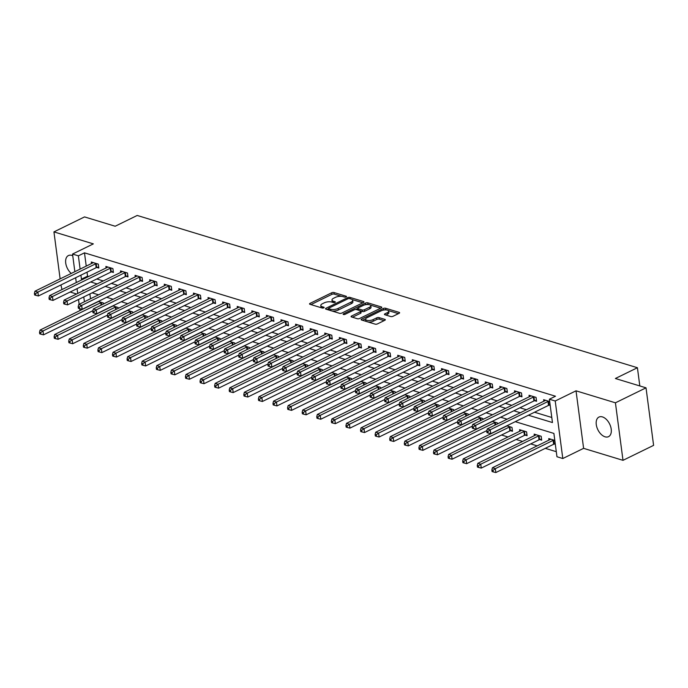 <?xml version="1.0" encoding="UTF-8"?>
<svg xmlns="http://www.w3.org/2000/svg" width="688" height="688" viewBox="0 0 688 688"><rect width="100%" height="100%" fill="white"/><g stroke="black" fill="none" stroke-linecap="round" stroke-linejoin="round"><path stroke-width="1.03" d="M346.15 296.906A1.17 0.456 -7.5 0 0 346.511 296.511A1.17 0.456 -7.5 0 0 346.193 296.253L334.015 292.546A1.668 0.654 -7.5 0 0 331.668 292.787L310.047 303.374A1.668 0.654 -7.5 0 0 309.531 303.941A1.668 0.654 -7.5 0 0 309.987 304.311L322.165 308.009A1.17 0.456 -7.5 0 0 323.807 307.846A1.17 0.456 -7.5 0 0 324.168 307.45A1.17 0.456 -7.5 0 0 323.85 307.192L322.268 306.71A5.349 2.09 -7.5 0 1 320.806 305.524A5.349 2.09 -7.5 0 1 322.448 303.709L324.254 302.832A5.349 2.09 -7.5 0 1 331.762 302.066L333.336 302.548A1.17 0.456 -7.5 0 0 334.979 302.376A1.17 0.456 -7.5 0 0 335.34 301.98A1.17 0.456 -7.5 0 0 335.022 301.722L333.439 301.241A5.349 2.09 -7.5 0 1 331.986 300.063A5.349 2.09 -7.5 0 1 333.62 298.248L335.426 297.362A5.349 2.09 -7.5 0 1 342.934 296.597L344.507 297.078A1.17 0.456 -7.5 0 0 346.15 296.906M602.439 416.911A10.905 6.545 -116.1 0 0 598.956 417.074A10.905 6.545 -116.1 0 0 596.849 427.179A10.905 6.545 -116.1 0 0 605.062 436.811A10.905 6.545 -116.1 0 0 608.545 436.656A10.905 6.545 -116.1 0 0 610.643 426.551A10.905 6.545 -116.1 0 0 602.439 416.911M72.756 255.738A10.905 6.545 -116.1 0 0 71.887 255.411A10.905 6.545 -116.1 0 0 68.404 255.566A10.905 6.545 -116.1 0 0 65.781 263.47A10.905 6.545 -116.1 0 0 71.251 273.437M390.689 316.523A1.668 0.654 -7.5 0 0 393.037 316.282L399.1 313.315A1.668 0.654 -7.5 0 0 399.616 312.748A1.668 0.654 -7.5 0 0 399.16 312.378L385.633 308.258A1.668 0.654 -7.5 0 0 383.285 308.499L361.664 319.086A1.668 0.654 -7.5 0 0 361.148 319.653A1.668 0.654 -7.5 0 0 361.613 320.023L375.132 324.134A1.668 0.654 -7.5 0 0 377.48 323.893L384.807 320.307A1.668 0.654 -7.5 0 0 385.314 319.748A1.668 0.654 -7.5 0 0 384.859 319.378L379.071 317.615A1.668 0.654 -7.5 0 0 376.723 317.856L373.094 319.628A4.472 1.746 -7.5 0 1 368.381 320.513A4.472 1.746 -7.5 0 1 365.595 319.284A4.472 1.746 -7.5 0 1 366.962 317.761L381.195 310.795A4.472 1.746 -7.5 0 1 385.908 309.91A4.472 1.746 -7.5 0 1 388.703 311.148A4.472 1.746 -7.5 0 1 387.327 312.662L384.953 313.823A1.668 0.654 -7.5 0 0 384.446 314.39A1.668 0.654 -7.5 0 0 384.902 314.76L390.689 316.523M646.023 387.834L653.6 445.36L623.001 460.332L615.425 402.807L646.023 387.834L615.382 378.503L637.415 367.727L137.213 215.456L115.18 226.24L84.538 216.909L53.939 231.89L93.344 243.879L72.532 254.061L78.372 255.841L84.486 252.84L555.508 396.228L549.385 399.221L555.225 401.001L562.801 458.526L556.962 456.746L553.892 433.423L515.26 421.667M615.425 402.807L576.028 390.818L555.225 401.001M363.462 302.471A1.668 0.654 -7.5 0 0 363.978 301.903A1.668 0.654 -7.5 0 0 363.522 301.533L350.003 297.414A1.668 0.654 -7.5 0 0 347.655 297.655L326.026 308.233A1.668 0.654 -7.5 0 0 325.519 308.8A1.668 0.654 -7.5 0 0 325.974 309.17L339.494 313.289A1.668 0.654 -7.5 0 0 341.841 313.049L363.462 302.471M367.822 302.84L381.341 306.951A1.668 0.654 -7.5 0 1 381.797 307.321A1.668 0.654 -7.5 0 1 381.281 307.889L359.661 318.475A1.668 0.654 -7.5 0 1 357.313 318.716L351.525 316.953A1.668 0.654 -7.5 0 1 351.069 316.583A1.668 0.654 -7.5 0 1 351.585 316.016L360.349 311.724A1.668 0.654 -7.5 0 0 360.865 311.157A1.668 0.654 -7.5 0 0 360.409 310.787L356.565 309.617A1.668 0.654 -7.5 0 0 354.217 309.858L345.092 314.321A1.17 0.456 -7.5 0 1 343.862 314.554A1.17 0.456 -7.5 0 1 343.131 314.235A1.17 0.456 -7.5 0 1 343.484 313.84L365.474 303.081A1.668 0.654 -7.5 0 1 367.822 302.84L368.02 304.397L368.57 304.56M53.939 231.89L60.131 278.881M60.931 284.944L61.98 289.553M84.486 252.84L86.232 266.101M87.032 272.173L87.557 276.163L88.657 276.499M96.793 278.975L103.252 280.945M111.387 283.422L117.846 285.382M125.973 287.859L132.44 289.829M140.567 292.305L147.026 294.266M155.161 296.743L161.62 298.712M169.747 301.189L176.214 303.15M184.341 305.627L190.8 307.596M198.935 310.073L205.394 312.034M213.529 314.511L219.988 316.48M228.115 318.957L234.574 320.918M242.709 323.394L249.168 325.364M257.303 327.841L263.762 329.801M271.889 332.278L278.356 334.248M286.483 336.716L292.942 338.685M301.077 341.162L307.536 343.131M315.663 345.6L322.13 347.569M330.257 350.046L336.716 352.015M344.851 354.483L351.31 356.453M359.446 358.93L365.904 360.899M374.031 363.367L380.49 365.337M388.625 367.813L395.084 369.783M403.22 372.251L409.678 374.22M417.805 376.697L424.272 378.667M432.399 381.135L438.858 383.104M446.994 385.581L453.452 387.55M461.579 390.019L468.046 391.988M476.173 394.465L482.632 396.434M490.768 398.902L497.226 400.872M505.362 403.349L511.82 405.318M519.947 407.786L526.406 409.756M534.542 412.232L551.793 417.478M96.913 267.451L98.814 268.028L98.307 264.14L91.298 262.008L91.504 263.53M111.508 271.889L113.408 272.465L112.892 268.578L105.892 266.445L106.09 267.967M126.102 276.327L128.002 276.911L127.486 273.024L120.486 270.891L120.684 272.414M140.687 280.773L142.588 281.349L142.081 277.462L135.072 275.329L135.278 276.851M155.282 285.21L157.182 285.795L156.666 281.908L149.666 279.775L149.864 281.297M169.876 289.657L171.776 290.233L171.26 286.346L164.26 284.213L164.458 285.735M184.47 294.094L186.362 294.679L185.855 290.792L178.846 288.659L179.052 290.181M199.056 298.54L200.956 299.117L200.449 295.229L193.44 293.097L193.638 294.619M213.65 302.978L215.55 303.563L215.034 299.676L208.034 297.543L208.232 299.065M228.244 307.424L230.136 308L229.629 304.113L222.628 301.98L222.826 303.503M242.83 311.862L244.73 312.447L244.223 308.559L237.214 306.427L237.42 307.949M257.424 316.308L259.324 316.884L258.808 312.997L251.808 310.864L252.006 312.386M272.018 320.746L273.919 321.33L273.403 317.443L266.402 315.31L266.6 316.833M286.604 325.192L288.504 325.768L287.997 321.881L280.988 319.748L281.194 321.27M301.198 329.629L303.098 330.214L302.582 326.327L295.582 324.194L295.78 325.716M315.792 334.076L317.693 334.652L317.177 330.765L310.176 328.632L310.374 330.154M330.386 338.513L332.278 339.098L331.771 335.211L324.762 333.078L324.968 334.6M344.972 342.959L346.872 343.536L346.365 339.648L339.356 337.516L339.554 339.038M359.566 347.397L361.467 347.982L360.951 344.095L353.95 341.962L354.148 343.484M374.16 351.843L376.052 352.419L375.545 348.532L368.544 346.399L368.742 347.922M388.746 356.281L390.646 356.866L390.139 352.978L383.13 350.846L383.336 352.368M403.34 360.727L405.241 361.303L404.725 357.416L397.724 355.283L397.922 356.805M417.934 365.165L419.835 365.749L419.319 361.862L412.318 359.729L412.516 361.252M432.52 369.611L434.42 370.187L433.913 366.3L426.904 364.167L427.11 365.689M447.114 374.048L449.015 374.625L448.499 370.746L441.498 368.613L441.696 370.135M461.708 378.495L463.609 379.071L463.093 375.184L456.092 373.051L456.29 374.573M476.302 382.932L478.194 383.508L477.687 379.621L470.678 377.497L470.884 379.019M490.888 387.378L492.789 387.955L492.281 384.067L485.272 381.935L485.47 383.457M505.482 391.816L507.383 392.392L506.867 388.505L499.866 386.381L500.064 387.903M520.076 396.262L521.968 396.838L521.461 392.951L514.461 390.818L514.658 392.341M534.662 400.7L536.563 401.276L536.055 397.389L529.046 395.265L529.253 396.787M549.256 405.146L550.202 405.43M543.838 401.224L543.64 399.702L549.695 401.543M501.526 435.014L507.985 436.983M516.112 439.46L522.579 441.421M530.706 443.898L537.165 445.867M545.3 448.344L556.3 451.689M89.896 293.931L90.532 298.747M103.544 303.967L103.424 303.012L98.246 301.43M118.138 308.405L118.009 307.45L112.832 305.876M132.732 312.851L132.603 311.896L127.426 310.314M147.318 317.288L147.198 316.334L142.02 314.76M161.912 321.735L161.783 320.78L156.606 319.198M176.506 326.172L176.377 325.218L171.2 323.644M191.101 330.618L190.972 329.664L185.794 328.081M205.686 335.056L205.566 334.101L200.38 332.528M220.28 339.502L220.151 338.539L214.974 336.965M234.875 343.94L234.746 342.985L229.568 341.411M249.46 348.386L249.34 347.423L244.163 345.849M264.054 352.824L263.925 351.869L258.748 350.295M278.649 357.27L278.52 356.307L273.342 354.733M293.234 361.707L293.114 360.753L287.937 359.179M307.828 366.154L307.699 365.19L302.522 363.617M322.423 370.591L322.294 369.637L317.116 368.063M337.017 375.037L336.888 374.074L331.711 372.5M351.602 379.475L351.482 378.52L346.296 376.947M366.197 383.921L366.068 382.958L360.89 381.384M380.791 388.359L380.662 387.404L375.485 385.83M395.376 392.805L395.256 391.842L390.079 390.268M409.971 397.243L409.842 396.288L404.664 394.714M424.565 401.689L424.436 400.726L419.259 399.152M439.15 406.126L439.03 405.172L433.853 403.598M453.745 410.573L453.616 409.609L448.438 408.036M468.339 415.01L468.21 414.056L463.033 412.482M482.933 419.456L482.804 418.493L477.627 416.919M497.519 423.894L497.398 422.939L492.212 421.366M510.599 430.688L512.5 431.264L511.984 427.377L506.807 425.803M525.193 435.134L527.085 435.71L526.578 431.823L519.578 429.69L519.775 431.213M539.779 439.572L541.68 440.148L541.172 436.261L534.163 434.128L534.37 435.659M554.373 444.018L555.328 444.302M548.955 440.096L548.757 438.574L554.812 440.415M639.814 385.942L637.415 367.727M576.028 390.818L583.605 448.344L623.001 460.332M583.605 448.344L562.801 458.526M70.116 292.03L76.574 294M528.418 415.225L552.455 422.544L549.385 399.221M80.917 275.166L81.442 279.165L82.543 279.5M90.67 281.968L97.137 283.938M105.264 286.414L111.723 288.384M119.858 290.852L126.317 292.821M134.444 295.298L140.911 297.268M149.038 299.736L155.497 301.705M163.632 304.182L170.091 306.143M178.226 308.62L184.685 310.589M192.812 313.066L199.279 315.027M207.406 317.503L213.865 319.473M222 321.95L228.459 323.91M236.586 326.387L243.053 328.357M251.18 330.833L257.639 332.794M265.774 335.271L272.233 337.24M280.36 339.717L286.827 341.678M294.954 344.155L301.413 346.124M309.548 348.601L316.007 350.562M324.143 353.039L330.601 355.008M338.728 357.485L345.195 359.446M353.322 361.922L359.781 363.892M367.917 366.369L374.375 368.329M382.502 370.806L388.969 372.776M397.096 375.252L403.555 377.213M411.691 379.69L418.149 381.659M426.276 384.136L432.743 386.097M440.87 388.574L447.329 390.543M455.465 393.02L461.923 394.981M470.059 397.458L476.517 399.427M484.644 401.904L491.112 403.865M499.239 406.341L505.697 408.311M513.833 410.788L520.291 412.748M78.372 255.841L80.118 269.103M79.971 310.546L79.722 308.688M79.154 304.32L78.518 299.504M77.718 293.441L77.082 288.625M76.282 282.562L75.654 277.737M74.854 271.674L72.532 254.061M83.97 290.379L82.878 290.044L82.981 290.861M83.781 296.924L84.418 301.748M507.133 419.19L500.666 417.229M492.539 414.752L486.081 412.783M477.945 410.306L471.486 408.345M463.351 405.868L456.892 403.899M448.765 401.422L442.298 399.461M434.171 396.985L427.712 395.015M419.577 392.538L413.118 390.578M404.991 388.101L398.524 386.131M390.397 383.655L383.938 381.694M375.803 379.217L369.344 377.248M361.217 374.771L354.75 372.81M346.623 370.333L340.164 368.364M332.029 365.887L325.57 363.926M317.435 361.449L310.976 359.48M302.849 357.003L296.382 355.042M288.255 352.566L281.796 350.596M273.661 348.119L267.202 346.159M259.075 343.682L252.608 341.712M244.481 339.236L238.022 337.275M229.887 334.798L223.428 332.829M215.301 330.352L208.834 328.391M200.707 325.914L194.248 323.945M186.113 321.468L179.654 319.507M171.518 317.03L165.06 315.061M156.933 312.584L150.466 310.623M142.339 308.147L135.88 306.177M127.744 303.7L121.286 301.74M113.159 299.263L106.692 297.293M98.565 294.817L92.106 292.856M87.557 276.163L81.442 279.165M331.986 300.063L332.184 301.611A5.349 2.09 -7.5 0 0 332.682 302.35M320.806 305.524L321.012 307.08A5.349 2.09 -7.5 0 0 321.511 307.811M341.575 296.339L334.222 294.103A1.668 0.654 -7.5 0 0 331.874 294.344L310.933 304.595M328.615 308.628L326.912 309.462M362.791 302.797L352.204 299.581M349.581 298.618A1.17 0.456 -7.5 0 0 347.939 298.79L328.959 308.078A1.17 0.456 -7.5 0 0 328.597 308.473A1.17 0.456 -7.5 0 0 328.916 308.731L330.575 309.239A5.349 2.09 -7.5 0 0 338.092 308.473L351.061 302.127A5.349 2.09 -7.5 0 0 352.703 300.312A5.349 2.09 -7.5 0 0 351.241 299.125L349.581 298.618M328.804 310.03L328.597 308.473M332.141 311.053A5.349 2.09 -7.5 0 0 338.29 310.03L338.092 308.473M352.703 300.312L352.91 301.869A5.349 2.09 -7.5 0 1 351.267 303.683L338.29 310.03M370.35 305.102L380.602 308.224M352.462 317.237L360.555 313.281A1.668 0.654 -7.5 0 0 361.071 312.713L360.865 311.157M355.679 309.523L357.803 308.482M365.526 304.707L365.474 303.081M369.447 307.269A4.472 1.746 -7.5 0 0 370.823 305.756A4.472 1.746 -7.5 0 0 368.028 304.517A4.472 1.746 -7.5 0 0 363.324 305.403L358.302 307.854A1.668 0.654 -7.5 0 0 357.794 308.422A1.668 0.654 -7.5 0 0 358.25 308.792L362.086 309.961A1.668 0.654 -7.5 0 0 364.434 309.72L369.447 307.269L369.654 308.826A4.472 1.746 -7.5 0 0 371.03 307.304L370.823 305.756M357.794 308.422L358.001 309.978A1.668 0.654 -7.5 0 0 358.018 310.056M369.654 308.826L364.64 311.277A1.668 0.654 -7.5 0 1 362.292 311.518L360.839 311.071M368.02 304.397A1.668 0.654 -7.5 0 0 365.672 304.629M388.703 311.148L388.901 312.705A4.472 1.746 -7.5 0 1 387.533 314.218L385.839 315.044M365.595 319.284L365.801 320.84A4.472 1.746 -7.5 0 0 366.154 321.408M368.278 322.053A4.472 1.746 -7.5 0 0 373.3 321.184L373.094 319.628M384.128 320.642L379.277 319.163A1.668 0.654 -7.5 0 0 376.929 319.404L373.3 321.184M386.217 309.935L385.839 309.815A1.668 0.654 -7.5 0 0 383.491 310.056L383.405 310.099M365.715 318.759L362.55 320.307M398.421 313.651L388.342 310.58M98.315 301.456L98.221 301.55A1.703 0.662 172.5 0 1 97.851 301.8L40.076 330.068L43 330.954L43.507 334.841L92.897 310.675M40.687 332.639L39.517 332.278L39.723 333.835L40.893 334.187L40.687 332.639L43 330.954L100.766 302.686A1.703 0.662 172.5 0 1 101.308 302.488L101.523 302.428M39.517 332.278L40.076 330.068M43.507 334.841L40.893 334.187M96.406 263.564L96.191 263.616A1.703 0.662 -7.5 0 0 95.649 263.814L37.883 292.09L34.959 291.196L92.734 262.928A1.703 0.662 -7.5 0 0 93.104 262.678L93.198 262.584M98.676 266.97L96.698 267.503A1.703 0.662 -7.5 0 0 96.157 267.701L38.39 295.978L37.883 292.09L35.57 293.767L34.4 293.406L34.606 294.963L35.776 295.324L35.57 293.767M35.776 295.324L38.39 295.978M34.959 291.196L34.4 293.406M112.909 305.893L112.815 305.988A1.703 0.662 172.5 0 1 112.436 306.237L54.67 334.514L57.586 335.4L58.102 339.287L107.483 315.121M55.272 337.077L54.111 336.724L54.318 338.281L55.479 338.634L55.272 337.077L57.586 335.4L115.36 307.132A1.703 0.662 172.5 0 1 115.902 306.934L116.117 306.874M54.111 336.724L54.67 334.514M58.102 339.287L55.479 338.634M127.495 310.34L127.4 310.434A1.703 0.662 172.5 0 1 127.031 310.684L69.264 338.952L72.18 339.838L72.696 343.725L122.077 319.559M69.866 341.523L68.697 341.162L68.903 342.719L70.073 343.071L69.866 341.523L72.18 339.838L129.946 311.569A1.703 0.662 172.5 0 1 130.488 311.372L130.703 311.311M68.697 341.162L69.264 338.952M72.696 343.725L70.073 343.071M142.089 314.777L141.995 314.872A1.703 0.662 172.5 0 1 141.625 315.121L83.859 343.398L86.774 344.284L87.281 348.171L136.671 324.005M84.461 345.961L83.291 345.608L83.497 347.165L84.667 347.517L84.461 345.961L86.774 344.284L144.54 316.016A1.703 0.662 172.5 0 1 145.082 315.818L145.297 315.758M83.291 345.608L83.859 343.398M87.281 348.171L84.667 347.517M111 268.002L110.785 268.062A1.703 0.662 -7.5 0 0 110.243 268.26L52.469 296.528L49.553 295.642L107.319 267.365A1.703 0.662 -7.5 0 0 107.698 267.116L107.792 267.03M113.271 271.416L111.293 271.949A1.703 0.662 -7.5 0 0 110.751 272.147L52.985 300.415L52.469 296.528L50.155 298.205L48.994 297.852L49.201 299.409L50.362 299.762L50.155 298.205M50.362 299.762L52.985 300.415M49.553 295.642L48.994 297.852M125.586 272.448L125.371 272.5A1.703 0.662 -7.5 0 0 124.829 272.697L67.063 300.974L64.147 300.08L121.914 271.812A1.703 0.662 -7.5 0 0 122.283 271.562L122.378 271.468M127.856 275.854L125.887 276.387A1.703 0.662 -7.5 0 0 125.345 276.585L67.579 304.861L67.063 300.974L64.749 302.651L63.58 302.29L63.786 303.847L64.956 304.208L64.749 302.651M64.956 304.208L67.579 304.861M64.147 300.08L63.58 302.29M140.18 276.886L139.965 276.946A1.703 0.662 -7.5 0 0 139.423 277.144L81.657 305.412L78.733 304.526L136.508 276.249A1.703 0.662 -7.5 0 0 136.878 276L136.972 275.914M142.45 280.3L140.472 280.833A1.703 0.662 -7.5 0 0 139.939 281.031L82.164 309.299L81.657 305.412L79.344 307.089L78.174 306.736L78.38 308.293L79.55 308.645L79.344 307.089M79.55 308.645L82.164 309.299M78.733 304.526L78.174 306.736M156.683 319.223L156.589 319.318A1.703 0.662 172.5 0 1 156.21 319.567L98.444 347.836L101.368 348.721L101.876 352.609L151.257 328.443M99.055 350.407L97.885 350.046L98.092 351.602L99.253 351.955L99.055 350.407L101.368 348.721L159.134 320.453A1.703 0.662 172.5 0 1 159.676 320.255L159.891 320.195M97.885 350.046L98.444 347.836M101.876 352.609L99.253 351.955M154.774 281.323L154.559 281.383A1.703 0.662 -7.5 0 0 154.017 281.581L96.243 309.858L93.327 308.964L151.093 280.695A1.703 0.662 -7.5 0 0 151.472 280.446L151.566 280.351M157.045 284.737L155.067 285.271A1.703 0.662 -7.5 0 0 154.525 285.468L96.759 313.745L96.243 309.858L93.938 311.535L92.768 311.174L92.975 312.73L94.136 313.083L93.938 311.535M94.136 313.083L96.759 313.745M93.327 308.964L92.768 311.174M171.278 323.661L171.174 323.756A1.703 0.662 172.5 0 1 170.805 324.005L113.038 352.282L115.954 353.168L116.47 357.055L165.851 332.889M113.64 354.845L112.479 354.492L112.677 356.04L113.847 356.401L113.64 354.845L115.954 353.168L173.72 324.899A1.703 0.662 172.5 0 1 174.262 324.702L174.477 324.641M112.479 354.492L113.038 352.282M116.47 357.055L113.847 356.401M185.863 328.107L185.769 328.202A1.703 0.662 172.5 0 1 185.399 328.451L127.633 356.719L130.548 357.605L131.055 361.492L180.445 337.326M128.235 359.282L127.065 358.93L127.271 360.486L128.441 360.839L128.235 359.282L130.548 357.605L188.314 329.337A1.703 0.662 172.5 0 1 188.856 329.139L189.071 329.079M127.065 358.93L127.633 356.719M131.055 361.492L128.441 360.839M200.457 332.545L200.363 332.639A1.703 0.662 172.5 0 1 199.993 332.889L142.218 361.166L145.142 362.051L145.65 365.939L195.031 341.773M142.829 363.728L141.659 363.376L141.866 364.924L143.027 365.285L142.829 363.728L145.142 362.051L202.908 333.783A1.703 0.662 172.5 0 1 203.45 333.585L203.665 333.525M141.659 363.376L142.218 361.166M145.65 365.939L143.027 365.285M215.052 336.991L214.957 337.086A1.703 0.662 172.5 0 1 214.579 337.335L156.812 365.603L159.728 366.489L160.244 370.376L209.625 346.21M157.414 368.166L156.253 367.813L156.451 369.37L157.621 369.723L157.414 368.166L159.728 366.489L217.503 338.221A1.703 0.662 172.5 0 1 218.044 338.023L218.251 337.963M156.253 367.813L156.812 365.603M160.244 370.376L157.621 369.723M229.637 341.429L229.543 341.523A1.703 0.662 172.5 0 1 229.173 341.773L171.407 370.049L174.322 370.935L174.838 374.822L224.219 350.656M172.009 372.612L170.839 372.26L171.045 373.808L172.215 374.169L172.009 372.612L174.322 370.935L232.088 342.658A1.703 0.662 172.5 0 1 232.63 342.461L232.845 342.409M170.839 372.26L171.407 370.049M174.838 374.822L172.215 374.169M169.36 285.769L169.145 285.83A1.703 0.662 -7.5 0 0 168.603 286.027L110.837 314.296L107.921 313.41L165.688 285.133A1.703 0.662 -7.5 0 0 166.057 284.884L166.161 284.789M171.639 289.184L169.661 289.717A1.703 0.662 -7.5 0 0 169.119 289.915L111.353 318.183L110.837 314.296L108.523 315.973L107.354 315.62L107.56 317.177L108.73 317.529L108.523 315.973M108.73 317.529L111.353 318.183M107.921 313.41L107.354 315.62M183.954 290.207L183.739 290.267A1.703 0.662 -7.5 0 0 183.197 290.465L125.431 318.742L122.516 317.847L180.282 289.579A1.703 0.662 -7.5 0 0 180.652 289.33L180.746 289.235M186.224 293.621L184.255 294.154A1.703 0.662 -7.5 0 0 183.713 294.352L125.938 322.629L125.431 318.742L123.118 320.419L121.948 320.058L122.154 321.614L123.324 321.967L123.118 320.419M123.324 321.967L125.938 322.629M122.516 317.847L121.948 320.058M198.548 294.653L198.333 294.713A1.703 0.662 -7.5 0 0 197.791 294.911L140.025 323.179L137.101 322.294L194.867 294.017A1.703 0.662 -7.5 0 0 195.246 293.767L195.34 293.673M200.819 298.067L198.841 298.601A1.703 0.662 -7.5 0 0 198.299 298.798L140.533 327.067L140.025 323.179L137.712 324.856L136.542 324.504L136.749 326.06L137.91 326.413L137.712 324.856M137.91 326.413L140.533 327.067M137.101 322.294L136.542 324.504M213.134 299.091L212.919 299.151A1.703 0.662 -7.5 0 0 212.386 299.349L154.611 327.626L151.695 326.731L209.462 298.463A1.703 0.662 -7.5 0 0 209.831 298.214L209.935 298.119M215.413 302.505L213.435 303.038A1.703 0.662 -7.5 0 0 212.893 303.236L155.127 331.504L154.611 327.626L152.297 329.303L151.136 328.941L151.334 330.498L152.504 330.851L152.297 329.303M152.504 330.851L155.127 331.504M151.695 326.731L151.136 328.941M227.728 303.537L227.513 303.597A1.703 0.662 -7.5 0 0 226.971 303.795L169.205 332.063L166.29 331.177L224.056 302.901A1.703 0.662 -7.5 0 0 224.426 302.651L224.52 302.557M229.998 306.951L228.029 307.484A1.703 0.662 -7.5 0 0 227.487 307.682L169.712 335.95L169.205 332.063L166.892 333.74L165.722 333.388L165.928 334.944L167.098 335.297L166.892 333.74M167.098 335.297L169.712 335.95M166.29 331.177L165.722 333.388M244.231 345.875L244.137 345.969A1.703 0.662 172.5 0 1 243.767 346.219L185.992 374.487L188.916 375.373L189.424 379.26L238.813 355.094M186.603 377.05L185.433 376.697L185.64 378.254L186.809 378.606L186.603 377.05L188.916 375.373L246.682 347.105A1.703 0.662 172.5 0 1 247.224 346.907L247.439 346.847M185.433 376.697L185.992 374.487M189.424 379.26L186.809 378.606M242.322 307.975L242.107 308.035A1.703 0.662 -7.5 0 0 241.565 308.233L183.799 336.501L180.875 335.615L238.65 307.347A1.703 0.662 -7.5 0 0 239.02 307.097L239.114 307.003M244.593 311.389L242.615 311.922A1.703 0.662 -7.5 0 0 242.073 312.12L184.307 340.388L183.799 336.501L181.486 338.186L180.316 337.825L180.523 339.382L181.692 339.734L181.486 338.186M181.692 339.734L184.307 340.388M180.875 335.615L180.316 337.825M258.826 350.312L258.731 350.407A1.703 0.662 172.5 0 1 258.353 350.656L200.586 378.933L203.502 379.819L204.018 383.706L253.399 359.54M201.188 381.496L200.027 381.143L200.234 382.691L201.395 383.053L201.188 381.496L203.502 379.819L261.277 351.542A1.703 0.662 172.5 0 1 261.818 351.344L262.033 351.293M200.027 381.143L200.586 378.933M204.018 383.706L201.395 383.053M256.916 312.421L256.701 312.481A1.703 0.662 -7.5 0 0 256.16 312.679L198.385 340.947L195.469 340.061L253.236 311.784A1.703 0.662 -7.5 0 0 253.614 311.535L253.709 311.44M259.187 315.835L257.209 316.368A1.703 0.662 -7.5 0 0 256.667 316.566L198.901 344.834L198.385 340.947L196.071 342.624L194.91 342.271L195.117 343.828L196.278 344.181L196.071 342.624M196.278 344.181L198.901 344.834M195.469 340.061L194.91 342.271M273.411 354.759L273.317 354.853A1.703 0.662 172.5 0 1 272.947 355.103L215.181 383.371L218.096 384.257L218.612 388.144L267.993 363.978M215.783 385.934L214.613 385.581L214.819 387.138L215.989 387.49L215.783 385.934L218.096 384.257L275.862 355.988A1.703 0.662 172.5 0 1 276.404 355.791L276.619 355.73M214.613 385.581L215.181 383.371M218.612 388.144L215.989 387.49M271.502 316.858L271.287 316.919A1.703 0.662 -7.5 0 0 270.745 317.116L212.979 345.385L210.064 344.499L267.83 316.231A1.703 0.662 -7.5 0 0 268.2 315.981L268.294 315.887M273.772 320.273L271.803 320.806A1.703 0.662 -7.5 0 0 271.261 321.004L213.495 349.272L212.979 345.385L210.666 347.07L209.496 346.709L209.702 348.266L210.872 348.618L210.666 347.07M210.872 348.618L213.495 349.272M210.064 344.499L209.496 346.709M288.005 359.196L287.911 359.291A1.703 0.662 172.5 0 1 287.541 359.54L229.775 387.808L232.69 388.703L233.198 392.59L282.587 368.424M230.377 390.38L229.207 390.027L229.414 391.575L230.583 391.936L230.377 390.38L232.69 388.703L290.456 360.426A1.703 0.662 172.5 0 1 290.998 360.228L291.213 360.177M229.207 390.027L229.775 387.808M233.198 392.59L230.583 391.936M286.096 321.305L285.881 321.365A1.703 0.662 -7.5 0 0 285.339 321.563L227.573 349.831L224.649 348.945L282.424 320.668A1.703 0.662 -7.5 0 0 282.794 320.419L282.888 320.324M288.367 324.719L286.389 325.252A1.703 0.662 -7.5 0 0 285.855 325.45L228.081 353.718L227.573 349.831L225.26 351.508L224.09 351.155L224.297 352.712L225.466 353.064L225.26 351.508M225.466 353.064L228.081 353.718M224.649 348.945L224.09 351.155M302.6 363.642L302.505 363.737A1.703 0.662 172.5 0 1 302.127 363.986L244.36 392.255L247.284 393.14L247.792 397.028L297.173 372.862M244.971 394.817L243.801 394.465L244.008 396.021L245.169 396.374L244.971 394.817L247.284 393.14L305.051 364.872A1.703 0.662 172.5 0 1 305.592 364.674L305.807 364.614M243.801 394.465L244.36 392.255M247.792 397.028L245.169 396.374M300.69 325.742L300.475 325.802A1.703 0.662 -7.5 0 0 299.934 326L242.159 354.268L239.243 353.383L297.01 325.114A1.703 0.662 -7.5 0 0 297.388 324.865L297.483 324.77M302.961 329.156L300.983 329.69A1.703 0.662 -7.5 0 0 300.441 329.887L242.675 358.156L242.159 354.268L239.854 355.954L238.684 355.593L238.891 357.149L240.052 357.502L239.854 355.954M240.052 357.502L242.675 358.156M239.243 353.383L238.684 355.593M317.194 368.08L317.091 368.175A1.703 0.662 172.5 0 1 316.721 368.424L258.955 396.692L261.87 397.587L262.386 401.474L311.767 377.308M259.557 399.264L258.396 398.911L258.593 400.459L259.763 400.82L259.557 399.264L261.87 397.587L319.636 369.31A1.703 0.662 172.5 0 1 320.178 369.112L320.393 369.06M258.396 398.911L258.955 396.692M262.386 401.474L259.763 400.82M315.276 330.188L315.061 330.249A1.703 0.662 -7.5 0 0 314.519 330.446L256.753 358.715L253.838 357.829L311.604 329.552A1.703 0.662 -7.5 0 0 311.974 329.303L312.077 329.208M317.555 333.603L315.577 334.136A1.703 0.662 -7.5 0 0 315.035 334.334L257.269 362.602L256.753 358.715L254.44 360.392L253.27 360.039L253.476 361.596L254.646 361.948L254.44 360.392M254.646 361.948L257.269 362.602M253.838 357.829L253.27 360.039M331.779 372.526L331.685 372.621A1.703 0.662 172.5 0 1 331.315 372.87L273.549 401.138L276.464 402.024L276.972 405.911L326.361 381.745M274.151 403.701L272.981 403.349L273.188 404.905L274.357 405.258L274.151 403.701L276.464 402.024L334.23 373.756A1.703 0.662 172.5 0 1 334.772 373.558L334.987 373.498M272.981 403.349L273.549 401.138M276.972 405.911L274.357 405.258M346.374 376.964L346.279 377.058A1.703 0.662 172.5 0 1 345.909 377.308L288.134 405.576L291.058 406.47L291.566 410.358L340.947 386.183M288.745 408.147L287.575 407.795L287.782 409.343L288.943 409.704L288.745 408.147L291.058 406.47L348.825 378.194A1.703 0.662 172.5 0 1 349.366 377.996L349.581 377.944M287.575 407.795L288.134 405.576M291.566 410.358L288.943 409.704M360.968 381.41L360.873 381.505A1.703 0.662 172.5 0 1 360.495 381.754L302.729 410.022L305.644 410.908L306.16 414.795L355.541 390.629M303.331 412.585L302.17 412.232L302.367 413.789L303.537 414.142L303.331 412.585L305.644 410.908L363.419 382.64A1.703 0.662 172.5 0 1 363.961 382.442L364.167 382.382M302.17 412.232L302.729 410.022M306.16 414.795L303.537 414.142M375.553 385.848L375.459 385.942A1.703 0.662 172.5 0 1 375.089 386.192L317.323 414.46L320.238 415.354L320.754 419.241L370.135 395.067M317.925 417.031L316.755 416.679L316.962 418.227L318.131 418.588L317.925 417.031L320.238 415.354L378.004 387.077A1.703 0.662 172.5 0 1 378.546 386.88L378.761 386.828M316.755 416.679L317.323 414.46M320.754 419.241L318.131 418.588M390.148 390.294L390.053 390.388A1.703 0.662 172.5 0 1 389.683 390.638L331.908 418.906L334.832 419.792L335.34 423.679L384.73 399.513M332.519 421.469L331.349 421.116L331.556 422.673L332.725 423.025L332.519 421.469L334.832 419.792L392.599 391.524A1.703 0.662 172.5 0 1 393.14 391.326L393.355 391.266M331.349 421.116L331.908 418.906M335.34 423.679L332.725 423.025M404.742 394.731L404.647 394.826A1.703 0.662 172.5 0 1 404.269 395.075L346.503 423.344L349.418 424.238L349.934 428.125L399.315 403.951M347.105 425.915L345.944 425.562L346.15 427.11L347.311 427.472L347.105 425.915L349.418 424.238L407.193 395.961A1.703 0.662 172.5 0 1 407.735 395.763L407.95 395.712M345.944 425.562L346.503 423.344M349.934 428.125L347.311 427.472M419.327 399.178L419.233 399.272A1.703 0.662 172.5 0 1 418.863 399.522L361.097 427.79L364.012 428.676L364.528 432.563L413.909 408.397M361.699 430.353L360.529 430L360.736 431.557L361.905 431.909L361.699 430.353L364.012 428.676L421.778 400.407A1.703 0.662 172.5 0 1 422.32 400.21L422.535 400.149M360.529 430L361.097 427.79M364.528 432.563L361.905 431.909M433.922 403.615L433.827 403.71A1.703 0.662 172.5 0 1 433.457 403.959L375.691 432.227L378.606 433.122L379.114 437.009L428.504 412.834M376.293 434.799L375.123 434.446L375.33 435.994L376.499 436.355L376.293 434.799L378.606 433.122L436.373 404.845A1.703 0.662 172.5 0 1 436.914 404.647L437.129 404.596M375.123 434.446L375.691 432.227M379.114 437.009L376.499 436.355M448.516 408.061L448.421 408.156A1.703 0.662 172.5 0 1 448.043 408.405L390.277 436.674L393.201 437.559L393.708 441.447L443.089 417.281M390.887 439.236L389.718 438.884L389.924 440.44L391.085 440.793L390.887 439.236L393.201 437.559L450.967 409.291A1.703 0.662 172.5 0 1 451.509 409.093L451.724 409.033M389.718 438.884L390.277 436.674M393.708 441.447L391.085 440.793M329.87 334.626L329.655 334.686A1.703 0.662 -7.5 0 0 329.113 334.884L271.347 363.152L268.432 362.266L326.198 333.998A1.703 0.662 -7.5 0 0 326.568 333.749L326.662 333.654M332.141 338.04L330.171 338.573A1.703 0.662 -7.5 0 0 329.629 338.771L271.855 367.039L271.347 363.152L269.034 364.838L267.864 364.477L268.071 366.033L269.24 366.386L269.034 364.838M269.24 366.386L271.855 367.039M268.432 362.266L267.864 364.477M344.464 339.072L344.249 339.132A1.703 0.662 -7.5 0 0 343.708 339.33L285.941 367.598L283.017 366.713L340.784 338.436A1.703 0.662 -7.5 0 0 341.162 338.186L341.257 338.092M346.735 342.486L344.757 343.02A1.703 0.662 -7.5 0 0 344.215 343.217L286.449 371.486L285.941 367.598L283.628 369.275L282.458 368.923L282.665 370.479L283.826 370.832L283.628 369.275M283.826 370.832L286.449 371.486M283.017 366.713L282.458 368.923M359.05 343.51L358.835 343.57A1.703 0.662 -7.5 0 0 358.302 343.768L300.527 372.036L297.612 371.15L355.378 342.882A1.703 0.662 -7.5 0 0 355.748 342.633L355.851 342.538M361.329 346.924L359.351 347.457A1.703 0.662 -7.5 0 0 358.809 347.655L301.043 375.923L300.527 372.036L298.214 373.722L297.053 373.36L297.25 374.917L298.42 375.27L298.214 373.722M298.42 375.27L301.043 375.923M297.612 371.15L297.053 373.36M373.644 347.956L373.429 348.016A1.703 0.662 -7.5 0 0 372.887 348.214L315.121 376.482L312.206 375.596L369.972 347.32A1.703 0.662 -7.5 0 0 370.342 347.07L370.436 346.976M375.915 351.37L373.945 351.903A1.703 0.662 -7.5 0 0 373.403 352.101L315.629 380.369L315.121 376.482L312.808 378.159L311.638 377.807L311.845 379.363L313.014 379.716L312.808 378.159M313.014 379.716L315.629 380.369M312.206 375.596L311.638 377.807M388.238 352.394L388.023 352.454A1.703 0.662 -7.5 0 0 387.482 352.652L329.715 380.92L326.791 380.034L384.566 351.766A1.703 0.662 -7.5 0 0 384.936 351.516L385.031 351.422M390.509 355.808L388.531 356.341A1.703 0.662 -7.5 0 0 387.989 356.539L330.223 384.807L329.715 380.92L327.402 382.605L326.232 382.244L326.439 383.801L327.608 384.153L327.402 382.605M327.608 384.153L330.223 384.807M326.791 380.034L326.232 382.244M402.833 356.84L402.618 356.9A1.703 0.662 -7.5 0 0 402.076 357.098L344.301 385.366L341.386 384.48L399.152 356.203A1.703 0.662 -7.5 0 0 399.53 355.954L399.625 355.859M405.103 360.254L403.125 360.787A1.703 0.662 -7.5 0 0 402.583 360.985L344.817 389.253L344.301 385.366L341.988 387.043L340.827 386.69L341.033 388.247L342.194 388.6L341.988 387.043M342.194 388.6L344.817 389.253M341.386 384.48L340.827 386.69M417.418 361.277L417.203 361.338A1.703 0.662 -7.5 0 0 416.661 361.535L358.895 389.804L355.98 388.918L413.746 360.65A1.703 0.662 -7.5 0 0 414.116 360.4L414.21 360.306M419.689 364.692L417.719 365.225A1.703 0.662 -7.5 0 0 417.177 365.423L359.411 393.691L358.895 389.804L356.582 391.489L355.412 391.128L355.619 392.685L356.788 393.037L356.582 391.489M356.788 393.037L359.411 393.691M355.98 388.918L355.412 391.128M432.012 365.724L431.797 365.784A1.703 0.662 -7.5 0 0 431.256 365.982L373.489 394.25L370.565 393.364L428.34 365.087A1.703 0.662 -7.5 0 0 428.71 364.838L428.805 364.743M434.283 369.138L432.305 369.671A1.703 0.662 -7.5 0 0 431.772 369.869L373.997 398.137L373.489 394.25L371.176 395.927L370.006 395.574L370.213 397.122L371.382 397.483L371.176 395.927M371.382 397.483L373.997 398.137M370.565 393.364L370.006 395.574M446.607 370.161L446.392 370.221A1.703 0.662 -7.5 0 0 445.85 370.419L388.075 398.687L385.16 397.802L442.926 369.533A1.703 0.662 -7.5 0 0 443.304 369.284L443.399 369.189M448.877 373.575L446.899 374.109A1.703 0.662 -7.5 0 0 446.357 374.306L388.591 402.575L388.075 398.687L385.77 400.373L384.601 400.012L384.807 401.568L385.968 401.921L385.77 400.373M385.968 401.921L388.591 402.575M385.16 397.802L384.601 400.012M463.11 412.499L463.007 412.594A1.703 0.662 172.5 0 1 462.637 412.843L404.871 441.111L407.786 442.006L408.302 445.893L457.683 421.718M405.473 443.683L404.312 443.33L404.51 444.878L405.679 445.239L405.473 443.683L407.786 442.006L465.552 413.729A1.703 0.662 172.5 0 1 466.094 413.531L466.309 413.479M404.312 443.33L404.871 441.111M408.302 445.893L405.679 445.239M461.192 374.607L460.977 374.668A1.703 0.662 -7.5 0 0 460.435 374.865L402.669 403.134L399.754 402.248L457.52 373.971A1.703 0.662 -7.5 0 0 457.89 373.722L457.993 373.627M463.471 378.022L461.493 378.546A1.703 0.662 -7.5 0 0 460.951 378.753L403.185 407.021L402.669 403.134L400.356 404.811L399.186 404.458L399.393 406.006L400.562 406.367L400.356 404.811M400.562 406.367L403.185 407.021M399.754 402.248L399.186 404.458M477.696 416.945L477.601 417.04A1.703 0.662 172.5 0 1 477.231 417.289L419.465 445.557L422.38 446.443L422.888 450.33L472.278 426.164M420.067 448.12L418.897 447.768L419.104 449.324L420.273 449.677L420.067 448.12L422.38 446.443L480.147 418.175A1.703 0.662 172.5 0 1 480.688 417.977L480.903 417.917M418.897 447.768L419.465 445.557M422.888 450.33L420.273 449.677M475.786 379.045L475.571 379.105A1.703 0.662 -7.5 0 0 475.03 379.303L417.263 407.571L414.348 406.685L472.114 378.417A1.703 0.662 -7.5 0 0 472.484 378.168L472.579 378.073M478.057 382.459L476.087 382.992A1.703 0.662 -7.5 0 0 475.546 383.19L417.771 411.458L417.263 407.571L414.95 409.248L413.78 408.896L413.987 410.452L415.156 410.805L414.95 409.248M415.156 410.805L417.771 411.458M414.348 406.685L413.78 408.896M492.29 421.383L492.195 421.477A1.703 0.662 172.5 0 1 491.825 421.727L434.051 449.995L436.975 450.889L437.482 454.777L486.863 430.602M434.661 452.566L433.492 452.205L433.698 453.762L434.859 454.123L434.661 452.566L436.975 450.889L494.741 422.613A1.703 0.662 172.5 0 1 495.283 422.415L495.498 422.363M433.492 452.205L434.051 449.995M437.482 454.777L434.859 454.123M490.381 383.491L490.166 383.543A1.703 0.662 -7.5 0 0 489.624 383.749L431.858 412.017L428.934 411.132L486.7 382.855A1.703 0.662 -7.5 0 0 487.078 382.605L487.173 382.511M492.651 386.905L490.673 387.43A1.703 0.662 -7.5 0 0 490.131 387.628L432.365 415.905L431.858 412.017L429.544 413.694L428.375 413.342L428.581 414.89L429.742 415.251L429.544 413.694M429.742 415.251L432.365 415.905M428.934 411.132L428.375 413.342M506.884 425.829L506.789 425.924A1.703 0.662 172.5 0 1 506.411 426.173L448.645 454.441L451.56 455.327L452.076 459.214L509.842 430.946A1.703 0.662 172.5 0 1 510.384 430.748L512.362 430.215M449.247 457.004L448.086 456.651L448.284 458.208L449.453 458.561L449.247 457.004L451.56 455.327L509.335 427.059A1.703 0.662 172.5 0 1 509.877 426.861L510.083 426.801M448.086 456.651L448.645 454.441M452.076 459.214L449.453 458.561M504.966 387.929L504.751 387.989A1.703 0.662 -7.5 0 0 504.218 388.187L446.443 416.455L443.528 415.569L501.294 387.301A1.703 0.662 -7.5 0 0 501.664 387.052L501.767 386.957M507.245 391.343L505.267 391.876A1.703 0.662 -7.5 0 0 504.725 392.074L446.959 420.342L446.443 416.455L444.13 418.132L442.969 417.779L443.167 419.336L444.336 419.689L444.13 418.132M444.336 419.689L446.959 420.342M443.528 415.569L442.969 417.779M521.47 430.267L521.375 430.361A1.703 0.662 172.5 0 1 521.005 430.611L463.239 458.879L466.154 459.773L466.67 463.66L524.437 435.384A1.703 0.662 172.5 0 1 524.978 435.186L526.948 434.653M463.841 461.45L462.671 461.089L462.878 462.646L464.047 463.007L463.841 461.45L466.154 459.773L523.921 431.496A1.703 0.662 172.5 0 1 524.462 431.299L524.677 431.247M462.671 461.089L463.239 458.879M466.67 463.66L464.047 463.007M519.56 392.375L519.345 392.427A1.703 0.662 -7.5 0 0 518.804 392.624L461.037 420.901L458.122 420.015L515.888 391.739A1.703 0.662 -7.5 0 0 516.258 391.489L516.353 391.395M521.831 395.789L519.861 396.314A1.703 0.662 -7.5 0 0 519.32 396.512L461.545 424.788L461.037 420.901L458.724 422.578L457.554 422.226L457.761 423.774L458.93 424.135L458.724 422.578M458.93 424.135L461.545 424.788M458.122 420.015L457.554 422.226M536.064 434.713L535.969 434.807A1.703 0.662 172.5 0 1 535.599 435.057L477.825 463.325L480.749 464.211L481.256 468.098L539.022 439.83A1.703 0.662 172.5 0 1 539.564 439.632L541.542 439.099M478.435 465.888L477.266 465.535L477.472 467.092L478.642 467.444L478.435 465.888L480.749 464.211L538.515 435.943A1.703 0.662 172.5 0 1 539.057 435.745L539.272 435.685M477.266 465.535L477.825 463.325M481.256 468.098L478.642 467.444M534.155 396.813L533.94 396.873A1.703 0.662 -7.5 0 0 533.398 397.071L475.632 425.339L472.708 424.453L530.482 396.185A1.703 0.662 -7.5 0 0 530.852 395.935L530.947 395.841M536.425 400.227L534.447 400.76A1.703 0.662 -7.5 0 0 533.905 400.958L476.139 429.226L475.632 425.339L473.318 427.016L472.149 426.663L472.355 428.22L473.525 428.572L473.318 427.016M473.525 428.572L476.139 429.226M472.708 424.453L472.149 426.663M550.658 439.15L550.563 439.245A1.703 0.662 172.5 0 1 550.185 439.494L492.419 467.763L495.334 468.657L495.85 472.544L553.616 444.267A1.703 0.662 172.5 0 1 554.158 444.07L555.25 443.777M493.021 470.334L491.86 469.973L492.066 471.529L493.227 471.891L493.021 470.334L495.334 468.657L553.109 440.38A1.703 0.662 172.5 0 1 553.651 440.182L553.866 440.131M491.86 469.973L492.419 467.763M495.85 472.544L493.227 471.891M548.749 401.259L548.534 401.31A1.703 0.662 -7.5 0 0 547.992 401.508L490.217 429.785L487.302 428.891L545.068 400.622A1.703 0.662 -7.5 0 0 545.446 400.373L545.541 400.278M550.133 404.905L549.041 405.198A1.703 0.662 -7.5 0 0 548.499 405.395L490.733 433.672L490.217 429.785L487.904 431.462L486.743 431.109L486.949 432.657L488.11 433.019L487.904 431.462M488.11 433.019L490.733 433.672M487.302 428.891L486.743 431.109M346.27 296.846L346.193 296.253M323.928 307.785L323.85 307.192M335.099 302.316L335.022 301.722M333.62 302.6L333.439 301.241M322.448 308.069L322.268 306.71M310.176 304.363L310.047 303.374M331.874 294.344L331.668 292.787M334.222 294.103L334.015 292.546M326.164 309.23L326.026 308.233M347.81 298.85L347.655 297.655M350.183 298.807L350.003 297.414M363.634 302.376L363.522 301.533M329.096 310.125L328.916 308.731M330.765 310.632L330.575 309.239M351.267 303.683L351.061 302.127M381.453 307.803L381.341 306.951M351.714 317.005L351.585 316.016M360.555 313.281L360.349 311.724M343.579 314.528L343.484 313.84M358.431 310.185L358.25 308.792M362.292 311.518L362.086 309.961M364.64 311.277L364.434 309.72M385.091 314.82L384.953 313.823M387.533 314.218L387.327 312.662M376.929 319.404L376.723 317.856M379.277 319.163L379.071 317.615M384.97 320.221L384.859 319.378M361.793 320.075L361.664 319.086M383.491 310.056L383.285 308.499M385.839 309.815L385.633 308.258M399.264 313.221L399.16 312.378M101.093 305.162L100.766 302.686M101.626 304.904L101.308 302.488M96.191 263.616L96.698 267.503M95.649 263.814L96.157 267.701M115.687 309.609L115.36 307.132M116.22 309.351L115.902 306.934M130.273 314.046L129.946 311.569M130.806 313.788L130.488 311.372M144.867 318.492L144.54 316.016M145.4 318.234L145.082 315.818M110.785 268.062L111.293 271.949M110.243 268.26L110.751 272.147M125.371 272.5L125.887 276.387M124.829 272.697L125.345 276.585M139.965 276.946L140.472 280.833M139.423 277.144L139.939 281.031M159.461 322.93L159.134 320.453M159.994 322.672L159.676 320.255M154.559 281.383L155.067 285.271M154.017 281.581L154.525 285.468M174.047 327.376L173.72 324.899M174.58 327.118L174.262 324.702M188.641 331.814L188.314 329.337M189.174 331.556L188.856 329.139M203.235 336.26L202.908 333.783M203.768 336.002L203.45 333.585M217.829 340.698L217.503 338.221M218.363 340.44L218.044 338.023M232.415 345.144L232.088 342.658M232.948 344.886L232.63 342.461M169.145 285.83L169.661 289.717M168.603 286.027L169.119 289.915M183.739 290.267L184.255 294.154M183.197 290.465L183.713 294.352M198.333 294.713L198.841 298.601M197.791 294.911L198.299 298.798M212.919 299.151L213.435 303.038M212.386 299.349L212.893 303.236M227.513 303.597L228.029 307.484M226.971 303.795L227.487 307.682M247.009 349.581L246.682 347.105M247.542 349.323L247.224 346.907M242.107 308.035L242.615 311.922M241.565 308.233L242.073 312.12M261.603 354.028L261.277 351.542M262.137 353.77L261.818 351.344M256.701 312.481L257.209 316.368M256.16 312.679L256.667 316.566M276.189 358.465L275.862 355.988M276.722 358.207L276.404 355.791M271.287 316.919L271.803 320.806M270.745 317.116L271.261 321.004M290.783 362.911L290.456 360.426M291.316 362.645L290.998 360.228M285.881 321.365L286.389 325.252M285.339 321.563L285.855 325.45M305.377 367.349L305.051 364.872M305.911 367.091L305.592 364.674M300.475 325.802L300.983 329.69M299.934 326L300.441 329.887M319.963 371.795L319.636 369.31M320.496 371.529L320.178 369.112M315.061 330.249L315.577 334.136M314.519 330.446L315.035 334.334M334.557 376.233L334.23 373.756M335.09 375.975L334.772 373.558M349.151 380.679L348.825 378.194M349.685 380.412L349.366 377.996M363.746 385.117L363.419 382.64M364.279 384.859L363.961 382.442M378.331 389.563L378.004 387.077M378.864 389.296L378.546 386.88M392.925 394L392.599 391.524M393.459 393.742L393.14 391.326M407.52 398.447L407.193 395.961M408.053 398.18L407.735 395.763M422.105 402.884L421.778 400.407M422.638 402.626L422.32 400.21M436.699 407.33L436.373 404.845M437.233 407.064L436.914 404.647M451.294 411.768L450.967 409.291M451.827 411.51L451.509 409.093M329.655 334.686L330.171 338.573M329.113 334.884L329.629 338.771M344.249 339.132L344.757 343.02M343.708 339.33L344.215 343.217M358.835 343.57L359.351 347.457M358.302 343.768L358.809 347.655M373.429 348.016L373.945 351.903M372.887 348.214L373.403 352.101M388.023 352.454L388.531 356.341M387.482 352.652L387.989 356.539M402.618 356.9L403.125 360.787M402.076 357.098L402.583 360.985M417.203 361.338L417.719 365.225M416.661 361.535L417.177 365.423M431.797 365.784L432.305 369.671M431.256 365.982L431.772 369.869M446.392 370.221L446.899 374.109M445.85 370.419L446.357 374.306M465.879 416.214L465.552 413.729M466.412 415.948L466.094 413.531M460.977 374.668L461.493 378.546M460.435 374.865L460.951 378.753M480.473 420.652L480.147 418.175M481.007 420.394L480.688 417.977M475.571 379.105L476.087 382.992M475.03 379.303L475.546 383.19M495.068 425.098L494.741 422.613M495.601 424.831L495.283 422.415M490.166 383.543L490.673 387.43M489.624 383.749L490.131 387.628M509.842 430.946L509.335 427.059M510.384 430.748L509.877 426.861M504.751 387.989L505.267 391.876M504.218 388.187L504.725 392.074M524.437 435.384L523.921 431.496M524.978 435.186L524.462 431.299M519.345 392.427L519.861 396.314M518.804 392.624L519.32 396.512M539.022 439.83L538.515 435.943M539.564 439.632L539.057 435.745M533.94 396.873L534.447 400.76M533.398 397.071L533.905 400.958M553.616 444.267L553.109 440.38M554.158 444.07L553.651 440.182M548.534 401.31L549.041 405.198M547.992 401.508L548.499 405.395"/></g></svg>
